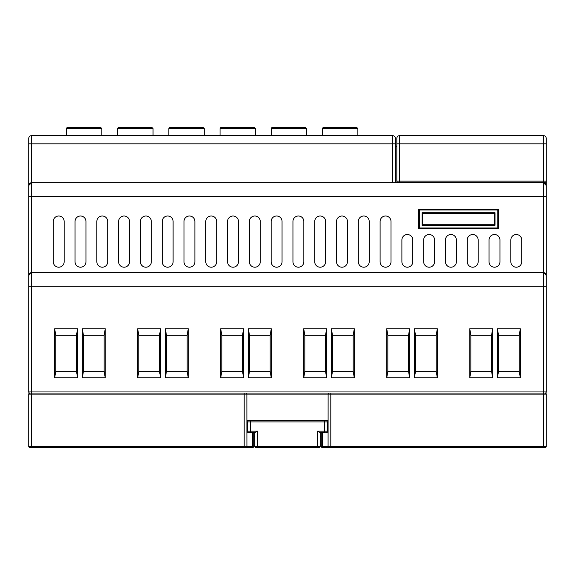 <?xml version="1.0" encoding="UTF-8"?>
<svg xmlns="http://www.w3.org/2000/svg" width="575" height="575" viewBox="0 0 575 575"><rect width="100%" height="100%" fill="white"/><g stroke="black" fill="none" stroke-linecap="round" stroke-linejoin="round"><path stroke-width="0.86" d="M320.182 432.263L320.182 446.43A1.093 1.093 0 0 1 319.096 447.515L256.716 447.515M257.543 431.171L255.357 432.263L248.824 432.263A1.093 1.093 0 0 1 247.732 431.171L247.732 421.913A1.093 1.093 0 0 1 248.824 420.821L326.176 420.821A1.093 1.093 0 0 1 327.268 421.913L327.268 431.171L324.544 431.171L324.544 432.263L319.643 432.263L317.457 431.171L324.544 431.171L324.544 421.913L250.456 421.913L250.456 431.171L257.543 431.171L257.543 446.43L317.457 446.43L317.457 447.515L318.284 447.515M255.904 447.515A1.093 1.093 0 0 1 254.818 446.43L254.818 432.263M326.176 432.263A1.093 1.093 0 0 0 327.268 431.171A1.093 1.093 0 0 1 326.176 432.263M250.456 432.263L250.456 431.171L247.732 431.171A1.093 1.093 0 0 0 248.824 432.263M392.632 182.771L392.632 143.829L31.474 143.829L31.474 182.771L543.526 182.771L543.526 143.829L399.553 143.829L399.553 181.139L546.25 181.139A1.093 1.093 0 0 1 545.158 182.232L397.922 182.232A1.093 1.093 0 0 1 396.829 181.139L396.829 138.381A2.724 2.724 0 0 1 399.553 135.657L543.526 135.657A2.724 2.724 0 0 1 546.25 138.381L546.25 391.956A1.093 1.093 0 0 1 545.158 393.041L546.25 394.134L546.25 446.43A1.093 1.093 0 0 1 545.158 447.515L322.367 447.515A1.093 1.093 0 0 1 321.274 446.43L321.274 432.81L322.367 432.81L322.367 446.43L328.081 446.43L328.124 394.134L246.876 394.134L246.919 446.43L245.827 447.515L29.843 447.515A1.093 1.093 0 0 1 28.75 446.43L28.75 394.134L29.843 393.041L244.195 393.041L244.195 394.134L31.474 394.134L31.474 446.43L244.195 446.43L244.195 394.134L246.876 394.134L245.827 393.041L246.431 393.228M546.25 143.829L546.25 138.381A2.724 2.724 0 0 0 543.526 135.657L543.526 143.829L546.25 143.829M101.847 135.657L101.847 128.57L66.571 128.57A1.093 1.049 90 0 1 67.627 127.485L100.654 127.485M66.571 128.57L66.434 135.657M255.458 135.657L255.458 128.57L220.053 128.57L220.053 135.657M220.189 128.57A1.093 1.049 90 0 1 221.238 127.485L254.265 127.485M306.662 135.657L306.662 128.57L271.256 128.57L271.256 135.657M271.393 128.57A1.093 1.049 90 0 1 272.442 127.485L305.469 127.485M357.873 135.657L357.873 128.57L322.46 128.57L322.46 135.657M322.597 128.57A1.093 1.049 90 0 1 323.653 127.485L356.68 127.485M153.051 135.657L153.051 128.57L117.645 128.57L117.645 135.657M117.782 128.57A1.093 1.049 90 0 1 118.831 127.485L151.857 127.485M204.254 135.657L204.254 128.57L168.849 128.57L168.849 135.657M168.985 128.57A1.093 1.049 90 0 1 170.035 127.485L203.061 127.485M498.532 335.304L498.532 371.256L519.232 371.256L519.232 335.304L520.317 328.763L520.317 377.789L497.44 377.789L497.44 328.763L498.532 335.304L519.232 335.304M221.806 335.304L221.806 371.256L242.506 371.256L242.506 335.304L243.592 328.763L243.592 377.789L220.714 377.789L220.714 328.763L221.806 335.304L242.506 335.304M249.478 335.304L249.478 371.256L270.178 371.256L270.178 335.304L271.263 328.763L271.263 377.789L248.386 377.789L248.386 328.763L249.478 335.304L270.178 335.304M138.783 335.304L138.783 371.256L159.483 371.256L159.483 335.304L160.576 328.763L160.576 377.789L137.698 377.789L137.698 328.763L138.783 335.304L159.483 335.304M470.86 335.304L470.86 371.256L491.56 371.256L491.56 335.304L492.646 328.763L492.646 377.789L469.768 377.789L469.768 328.763L470.86 335.304L491.56 335.304M415.517 335.304L415.517 371.256L436.217 371.256L436.217 335.304L437.302 328.763L437.302 377.789L414.424 377.789L414.424 328.763L415.517 335.304L436.217 335.304M387.838 335.304L387.838 371.256L408.537 371.256L408.537 335.304L409.63 328.763L409.63 377.789L386.752 377.789L386.752 328.763L387.838 335.304L408.537 335.304M332.494 335.304L332.494 371.256L353.194 371.256L353.194 335.304L354.286 328.763L354.286 377.789L331.408 377.789L331.408 328.763L332.494 335.304L353.194 335.304M83.44 335.304L83.44 371.256L104.14 371.256L104.14 335.304L105.232 328.763L105.232 377.789L82.354 377.789L82.354 328.763L83.44 335.304L104.14 335.304M55.768 335.304L55.768 371.256L76.468 371.256L76.468 335.304L77.56 328.763L77.56 377.789L54.682 377.789L54.682 328.763L55.768 335.304L76.468 335.304M166.463 335.304L166.463 371.256L187.162 371.256L187.162 335.304L188.248 328.763L188.248 377.789L165.37 377.789L165.37 328.763L166.463 335.304L187.162 335.304M304.822 335.304L304.822 371.256L325.522 371.256L325.522 335.304L326.614 328.763L326.614 377.789L303.737 377.789L303.737 328.763L304.822 335.304L325.522 335.304M54.682 328.763L77.56 328.763M82.354 328.763L105.232 328.763M137.698 328.763L160.576 328.763M165.37 328.763L188.248 328.763M220.714 328.763L243.592 328.763M248.386 328.763L271.263 328.763M303.737 328.763L326.614 328.763M331.408 328.763L354.286 328.763M386.752 328.763L409.63 328.763M414.424 328.763L437.302 328.763M469.768 328.763L492.646 328.763M497.44 328.763L520.317 328.763M28.75 275.382A2.724 2.724 0 0 1 31.474 272.658L31.474 391.956L28.75 391.956A1.093 1.093 0 0 0 29.843 393.041A1.093 1.093 0 0 1 28.75 391.956L28.75 275.382A2.724 2.724 0 0 1 31.474 272.658L543.526 272.658L543.526 196.391L31.474 196.391L31.474 272.658L28.75 275.382L28.75 138.381A2.724 2.724 0 0 1 31.474 135.657L392.632 135.657A2.724 2.724 0 0 1 395.356 138.381L395.356 182.771M304.822 371.256L303.737 377.789M326.614 377.789L325.522 371.256M166.463 371.256L165.37 377.789M188.248 377.789L187.162 371.256M55.768 371.256L54.682 377.789M77.56 377.789L76.468 371.256M83.44 371.256L82.354 377.789M105.232 377.789L104.14 371.256M332.494 371.256L331.408 377.789M354.286 377.789L353.194 371.256M387.838 371.256L386.752 377.789M409.63 377.789L408.537 371.256M415.517 371.256L414.424 377.789M437.302 377.789L436.217 371.256M470.86 371.256L469.768 377.789M492.646 377.789L491.56 371.256M138.783 371.256L137.698 377.789M160.576 377.789L159.483 371.256M249.478 371.256L248.386 377.789M271.263 377.789L270.178 371.256M221.806 371.256L220.714 377.789M243.592 377.789L242.506 371.256M498.532 371.256L497.44 377.789M520.317 377.789L519.232 371.256M422.596 213.282L422.596 224.717L494.5 224.717L494.5 213.282L422.596 213.282L422.05 212.736L495.046 212.736L494.5 213.282M31.474 393.041L31.474 394.134L28.75 394.134A1.093 1.093 0 0 1 29.843 393.041L31.474 393.041L31.474 391.956L543.526 391.956L543.526 286.271L546.25 286.271L546.25 275.382L543.526 272.658A2.724 2.724 0 0 1 546.25 275.382A2.724 2.724 0 0 0 543.526 272.658L543.526 286.271L28.75 286.271M546.25 196.391L546.25 185.495L543.526 182.771A2.724 2.724 0 0 1 546.25 185.495A2.724 2.724 0 0 0 543.526 182.771L543.526 196.391L546.25 196.391M96.844 221.454L96.844 261.762A5.448 5.448 0 0 0 102.292 267.21A5.448 5.448 0 0 0 107.733 261.762L107.733 221.454A5.448 5.448 0 0 0 102.292 216.006A5.448 5.448 0 0 0 96.844 221.454M118.63 221.454L118.63 261.762A5.448 5.448 0 0 0 124.078 267.21A5.448 5.448 0 0 0 129.526 261.762L129.526 221.454A5.448 5.448 0 0 0 124.078 216.006A5.448 5.448 0 0 0 118.63 221.454M140.422 221.454L140.422 261.762A5.448 5.448 0 0 0 145.87 267.21A5.448 5.448 0 0 0 151.318 261.762L151.318 221.454A5.448 5.448 0 0 0 145.87 216.006A5.448 5.448 0 0 0 140.422 221.454M162.208 221.454L162.208 261.762A5.448 5.448 0 0 0 167.656 267.21A5.448 5.448 0 0 0 173.104 261.762L173.104 221.454A5.448 5.448 0 0 0 167.656 216.006A5.448 5.448 0 0 0 162.208 221.454M184 221.454L184 261.762A5.448 5.448 0 0 0 189.448 267.21A5.448 5.448 0 0 0 194.896 261.762L194.896 221.454A5.448 5.448 0 0 0 189.448 216.006A5.448 5.448 0 0 0 184 221.454M205.792 221.454L205.792 261.762A5.448 5.448 0 0 0 211.233 267.21A5.448 5.448 0 0 0 216.682 261.762L216.682 221.454A5.448 5.448 0 0 0 211.233 216.006A5.448 5.448 0 0 0 205.792 221.454M227.578 221.454L227.578 261.762A5.448 5.448 0 0 0 233.026 267.21A5.448 5.448 0 0 0 238.474 261.762L238.474 221.454A5.448 5.448 0 0 0 233.026 216.006A5.448 5.448 0 0 0 227.578 221.454M249.37 221.454L249.37 261.762A5.448 5.448 0 0 0 254.818 267.21A5.448 5.448 0 0 0 260.267 261.762L260.267 221.454A5.448 5.448 0 0 0 254.818 216.006A5.448 5.448 0 0 0 249.37 221.454M271.156 221.454L271.156 261.762A5.448 5.448 0 0 0 276.604 267.21A5.448 5.448 0 0 0 282.052 261.762L282.052 221.454A5.448 5.448 0 0 0 276.604 216.006A5.448 5.448 0 0 0 271.156 221.454M292.948 221.454L292.948 261.762A5.448 5.448 0 0 0 298.396 267.21A5.448 5.448 0 0 0 303.844 261.762L303.844 221.454A5.448 5.448 0 0 0 298.396 216.006A5.448 5.448 0 0 0 292.948 221.454M314.733 221.454L314.733 261.762A5.448 5.448 0 0 0 320.182 267.21A5.448 5.448 0 0 0 325.63 261.762L325.63 221.454A5.448 5.448 0 0 0 320.182 216.006A5.448 5.448 0 0 0 314.733 221.454M336.526 221.454L336.526 261.762A5.448 5.448 0 0 0 341.974 267.21A5.448 5.448 0 0 0 347.422 261.762L347.422 221.454A5.448 5.448 0 0 0 341.974 216.006A5.448 5.448 0 0 0 336.526 221.454M358.318 221.454L358.318 261.762A5.448 5.448 0 0 0 363.767 267.21A5.448 5.448 0 0 0 369.207 261.762L369.207 221.454A5.448 5.448 0 0 0 363.767 216.006A5.448 5.448 0 0 0 358.318 221.454M380.104 221.454L380.104 261.762A5.448 5.448 0 0 0 385.552 267.21A5.448 5.448 0 0 0 391 261.762L391 221.454A5.448 5.448 0 0 0 385.552 216.006A5.448 5.448 0 0 0 380.104 221.454M521.733 261.762L521.733 239.969A5.448 5.448 0 0 0 516.293 234.521A5.448 5.448 0 0 0 510.844 239.969L510.844 261.762A5.448 5.448 0 0 0 516.293 267.21A5.448 5.448 0 0 0 521.733 261.762M412.793 261.762L412.793 239.969A5.448 5.448 0 0 0 407.344 234.521A5.448 5.448 0 0 0 401.896 239.969L401.896 261.762A5.448 5.448 0 0 0 407.344 267.21A5.448 5.448 0 0 0 412.793 261.762M53.267 221.454L53.267 261.762A5.448 5.448 0 0 0 58.708 267.21A5.448 5.448 0 0 0 64.156 261.762L64.156 221.454A5.448 5.448 0 0 0 58.708 216.006A5.448 5.448 0 0 0 53.267 221.454M434.578 261.762L434.578 239.969A5.448 5.448 0 0 0 429.13 234.521A5.448 5.448 0 0 0 423.682 239.969L423.682 261.762A5.448 5.448 0 0 0 429.13 267.21A5.448 5.448 0 0 0 434.578 261.762M456.37 261.762L456.37 239.969A5.448 5.448 0 0 0 450.922 234.521A5.448 5.448 0 0 0 445.474 239.969L445.474 261.762A5.448 5.448 0 0 0 450.922 267.21A5.448 5.448 0 0 0 456.37 261.762M478.156 261.762L478.156 239.969A5.448 5.448 0 0 0 472.707 234.521A5.448 5.448 0 0 0 467.267 239.969L467.267 261.762A5.448 5.448 0 0 0 472.707 267.21A5.448 5.448 0 0 0 478.156 261.762M499.948 261.762L499.948 239.969A5.448 5.448 0 0 0 494.5 234.521A5.448 5.448 0 0 0 489.052 239.969L489.052 261.762A5.448 5.448 0 0 0 494.5 267.21A5.448 5.448 0 0 0 499.948 261.762M75.052 221.454L75.052 261.762A5.448 5.448 0 0 0 80.5 267.21A5.448 5.448 0 0 0 85.948 261.762L85.948 221.454A5.448 5.448 0 0 0 80.5 216.006A5.448 5.448 0 0 0 75.052 221.454M392.632 135.657A2.724 2.724 0 0 1 395.356 138.381L395.356 143.829L392.632 143.829L392.632 135.657A2.724 2.724 0 0 1 395.356 138.381M31.474 135.657A2.724 2.724 0 0 0 28.75 138.381A2.724 2.724 0 0 1 31.474 135.657L31.474 143.829L28.75 143.829M28.75 185.495A2.724 2.724 0 0 1 31.474 182.771L28.75 185.495A2.724 2.724 0 0 1 31.474 182.771L31.474 196.391L28.75 196.391M328.569 393.228L329.173 393.041L328.124 394.134L330.805 394.134L330.805 446.43L543.526 446.43L543.526 394.134L330.805 394.134L330.805 393.041L244.195 393.041M330.805 393.041L545.158 393.041A1.093 1.093 0 0 0 546.25 391.956L543.526 391.956L543.526 394.134L546.25 394.134L545.158 393.041A1.093 1.093 0 0 1 546.25 394.134A1.093 1.093 0 0 0 545.158 393.041M419.326 227.987L497.77 227.987L497.77 210.012L419.326 210.012L419.326 227.987L418.78 228.534L418.78 209.465L498.317 209.465L497.77 210.012M422.596 224.717L422.05 225.263L422.05 212.736M494.5 224.717L495.046 225.263L422.05 225.263M419.326 210.012L418.78 209.465M498.317 209.465L498.317 228.534L497.77 227.987M252.633 432.81L253.726 432.81L253.726 446.43A1.093 1.093 0 0 1 252.633 447.515L245.827 447.515A1.093 1.093 0 0 0 246.919 446.43L252.633 446.43L252.633 432.81L246.919 432.81M328.081 432.81L322.367 432.81M328.081 420.282L246.919 420.282M329.173 447.515A1.093 1.093 0 0 1 328.081 446.43L329.173 447.515A1.093 1.093 0 0 1 328.081 446.43L330.805 446.43L330.805 447.515M28.75 446.43A1.093 1.093 0 0 0 29.843 447.515A1.093 1.093 0 0 1 28.75 446.43L31.474 446.43L31.474 447.515M395.356 146.546L396.829 146.546M320.182 436.619L321.274 436.619M253.726 436.619L254.818 436.619M319.096 447.515A1.093 1.093 0 0 0 320.182 446.43L317.457 446.43L317.457 431.171M327.268 421.913L324.544 421.913L324.544 420.821M250.456 420.821L250.456 421.913L247.732 421.913M254.818 446.43L257.543 446.43L257.543 447.515M399.553 135.657L399.553 143.829L396.829 143.829M397.922 182.232A1.093 1.093 0 0 1 396.829 181.139L399.553 181.139L399.553 182.232M545.158 182.232A1.093 1.093 0 0 0 546.25 181.139M498.317 228.534L418.78 228.534M495.046 212.736L495.046 225.263M244.195 447.515L244.195 446.43L246.919 446.43A1.093 1.093 0 0 1 245.827 447.515M543.526 447.515L543.526 446.43L546.25 446.43M322.367 447.515L322.367 446.43L321.274 446.43M253.726 446.43L252.633 446.43L252.633 447.515M29.843 393.041A1.093 1.093 0 0 0 28.75 394.134M101.84 128.57L100.754 127.485M66.441 128.57L67.527 127.485M255.458 128.57L254.373 127.485M220.053 128.57L221.145 127.485M306.662 128.57L305.577 127.485M271.263 128.57L272.349 127.485M357.866 128.57L356.78 127.485M322.467 128.57L323.553 127.485M153.043 128.57L151.958 127.485M117.645 128.57L118.73 127.485M204.254 128.57L203.162 127.485M168.849 128.57L169.941 127.485"/></g></svg>
